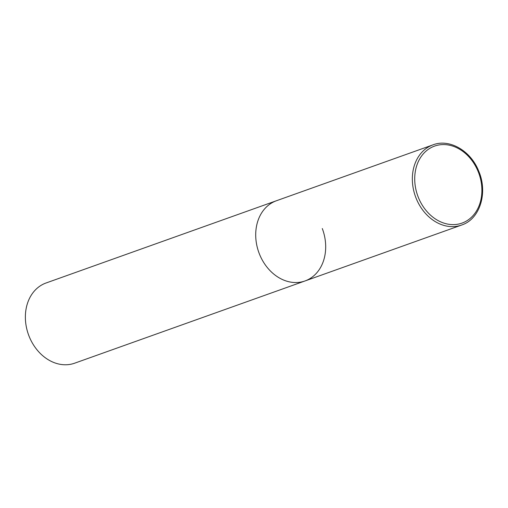 <?xml version="1.0" encoding="UTF-8"?>
<svg xmlns="http://www.w3.org/2000/svg" width="508" height="508" viewBox="0 0 508 508"><rect width="100%" height="100%" fill="white"/><g stroke="black" fill="none" stroke-linecap="round" stroke-linejoin="round"><path stroke-width="0.76" d="M275.654 201.035A42.577 33.909 70.4 0 0 258.934 252.724A42.577 33.909 70.4 0 0 305.016 280.956A42.577 33.909 -109.6 0 1 259.105 253.181A42.577 33.909 -109.6 0 1 276.384 200.762A42.577 33.909 70.4 0 0 275.654 201.035M322.294 228.536A42.577 33.909 -109.6 0 1 305.016 280.956L461.645 225.038A42.577 33.909 70.4 0 0 462.375 224.765M305.016 280.956L74.676 363.182A42.577 33.909 -109.6 0 1 28.765 335.413A42.577 33.909 -109.6 0 1 46.044 282.994L433.013 144.844A42.577 33.909 70.4 0 0 432.283 145.123A42.577 33.909 70.4 0 0 415.563 196.806A42.577 33.909 70.4 0 0 461.645 225.038L462.394 224.758C480.206 218.472 488.017 192.297 478.657 170.999C470.732 150.743 449.459 138.449 433.013 144.844M433.851 146.368A40.869 32.55 70.4 0 0 417.97 196.425A40.869 32.55 70.4 0 0 462.744 222.828A40.869 32.55 70.4 0 0 478.631 172.764A40.869 32.55 70.4 0 0 433.851 146.368"/></g></svg>
